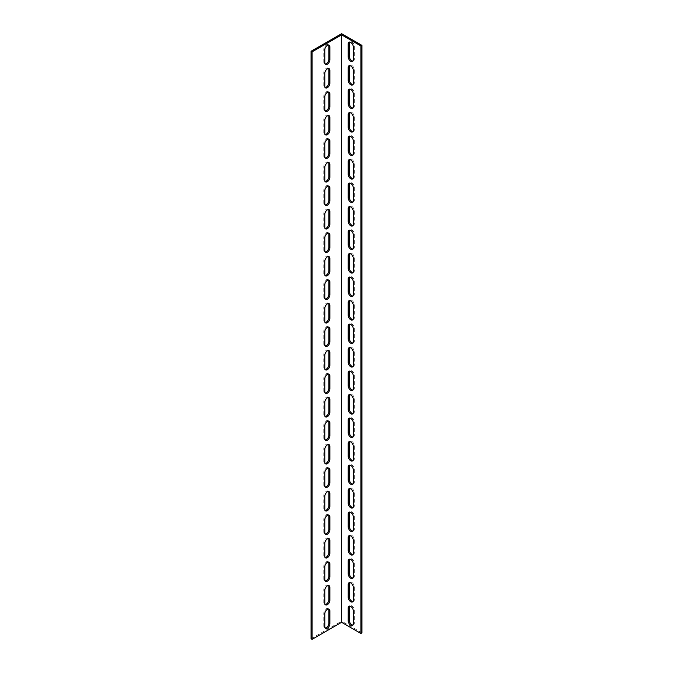 <?xml version="1.0" encoding="UTF-8"?>
<svg xmlns="http://www.w3.org/2000/svg" width="673" height="673" viewBox="0 0 673 673"><rect width="100%" height="100%" fill="white"/><g stroke="black" fill="none" stroke-linecap="round" stroke-linejoin="round"><path stroke-width="0.5" stroke-dasharray="3.37 2.52" d="M311.061 638.761L341.59 621.137L341.59 33.65M361.939 632.889L341.59 621.137M328.559 585.544A3.601 2.078 120 0 0 328.121 585.123A3.601 2.078 120 0 0 325.353 586.09A3.601 2.078 120 0 0 323.78 589.708L323.78 602.629A3.601 2.078 120 0 0 324.529 604.278A3.601 2.078 120 0 0 325.109 604.447M328.559 538.543A3.601 2.078 120 0 0 328.121 538.122A3.601 2.078 120 0 0 325.353 539.09A3.601 2.078 120 0 0 323.78 542.707L323.78 555.637A3.601 2.078 120 0 0 324.529 557.278A3.601 2.078 120 0 0 325.109 557.446M328.559 491.542A3.601 2.078 120 0 0 328.121 491.122A3.601 2.078 120 0 0 325.353 492.089A3.601 2.078 120 0 0 323.78 495.707L323.78 508.637A3.601 2.078 120 0 0 324.529 510.277A3.601 2.078 120 0 0 325.109 510.445M328.559 444.55A3.601 2.078 120 0 0 328.121 444.13A3.601 2.078 120 0 0 325.353 445.089A3.601 2.078 120 0 0 323.78 448.714L323.78 461.636A3.601 2.078 120 0 0 324.529 463.285A3.601 2.078 120 0 0 325.109 463.445M328.559 397.55A3.601 2.078 120 0 0 328.121 397.129A3.601 2.078 120 0 0 325.353 398.088A3.601 2.078 120 0 0 323.78 401.714L323.78 414.635A3.601 2.078 120 0 0 324.529 416.284A3.601 2.078 120 0 0 325.109 416.452M328.559 350.549A3.601 2.078 120 0 0 328.121 350.128A3.601 2.078 120 0 0 325.353 351.096A3.601 2.078 120 0 0 323.78 354.713L323.78 367.635A3.601 2.078 120 0 0 324.529 369.284A3.601 2.078 120 0 0 325.109 369.452M328.559 303.548A3.601 2.078 120 0 0 328.121 303.128A3.601 2.078 120 0 0 325.353 304.095A3.601 2.078 120 0 0 323.78 307.712L323.78 320.634A3.601 2.078 120 0 0 324.529 322.283A3.601 2.078 120 0 0 325.109 322.451M328.559 256.548A3.601 2.078 120 0 0 328.121 256.127A3.601 2.078 120 0 0 325.353 257.094A3.601 2.078 120 0 0 323.78 260.712L323.78 273.642A3.601 2.078 120 0 0 324.529 275.282A3.601 2.078 120 0 0 325.109 275.45M328.559 209.555A3.601 2.078 120 0 0 328.121 209.135A3.601 2.078 120 0 0 325.353 210.094A3.601 2.078 120 0 0 323.78 213.711L323.78 226.641A3.601 2.078 120 0 0 324.529 228.29A3.601 2.078 120 0 0 325.109 228.45M328.559 162.555A3.601 2.078 120 0 0 328.121 162.134A3.601 2.078 120 0 0 325.353 163.093A3.601 2.078 120 0 0 323.78 166.719L323.78 179.641A3.601 2.078 120 0 0 324.529 181.289A3.601 2.078 120 0 0 325.109 181.458M328.559 115.554A3.601 2.078 120 0 0 328.121 115.133A3.601 2.078 120 0 0 325.353 116.093A3.601 2.078 120 0 0 323.78 119.718L323.78 132.64A3.601 2.078 120 0 0 324.529 134.289A3.601 2.078 120 0 0 325.109 134.457M328.559 68.553A3.601 2.078 120 0 0 328.121 68.133A3.601 2.078 120 0 0 325.353 69.1A3.601 2.078 120 0 0 323.78 72.718L323.78 85.639A3.601 2.078 120 0 0 324.529 87.288A3.601 2.078 120 0 0 325.109 87.456M328.559 45.057A3.601 2.078 120 0 0 328.121 44.637A3.601 2.078 120 0 0 325.353 45.596A3.601 2.078 120 0 0 323.78 49.222L323.78 62.143A3.601 2.078 120 0 0 324.529 63.792A3.601 2.078 120 0 0 325.109 63.96M328.559 92.058A3.601 2.078 120 0 0 328.121 91.629A3.601 2.078 120 0 0 325.353 92.596A3.601 2.078 120 0 0 323.78 96.214L323.78 109.144A3.601 2.078 120 0 0 324.529 110.793A3.601 2.078 120 0 0 325.109 110.952M328.559 139.05A3.601 2.078 120 0 0 328.121 138.63A3.601 2.078 120 0 0 325.353 139.597A3.601 2.078 120 0 0 323.78 143.214L323.78 156.144A3.601 2.078 120 0 0 324.529 157.785A3.601 2.078 120 0 0 325.109 157.953M328.559 186.051A3.601 2.078 120 0 0 328.121 185.63A3.601 2.078 120 0 0 325.353 186.598A3.601 2.078 120 0 0 323.78 190.215L323.78 203.137A3.601 2.078 120 0 0 324.529 204.785A3.601 2.078 120 0 0 325.109 204.954M328.559 233.051A3.601 2.078 120 0 0 328.121 232.631A3.601 2.078 120 0 0 325.353 233.59A3.601 2.078 120 0 0 323.78 237.216L323.78 250.137A3.601 2.078 120 0 0 324.529 251.786A3.601 2.078 120 0 0 325.109 251.954M328.559 280.052A3.601 2.078 120 0 0 328.121 279.632A3.601 2.078 120 0 0 325.353 280.591A3.601 2.078 120 0 0 323.78 284.216L323.78 297.138A3.601 2.078 120 0 0 324.529 298.787A3.601 2.078 120 0 0 325.109 298.955M328.559 327.053A3.601 2.078 120 0 0 328.121 326.632A3.601 2.078 120 0 0 325.353 327.591A3.601 2.078 120 0 0 323.78 331.209L323.78 344.139A3.601 2.078 120 0 0 324.529 345.787A3.601 2.078 120 0 0 325.109 345.947M328.559 374.045A3.601 2.078 120 0 0 328.121 373.624A3.601 2.078 120 0 0 325.353 374.592A3.601 2.078 120 0 0 323.78 378.209L323.78 391.139A3.601 2.078 120 0 0 324.529 392.78A3.601 2.078 120 0 0 325.109 392.948M328.559 421.046A3.601 2.078 120 0 0 328.121 420.625A3.601 2.078 120 0 0 325.353 421.592A3.601 2.078 120 0 0 323.78 425.21L323.78 438.131A3.601 2.078 120 0 0 324.529 439.78A3.601 2.078 120 0 0 325.109 439.949M328.559 468.046A3.601 2.078 120 0 0 328.121 467.626A3.601 2.078 120 0 0 325.353 468.593A3.601 2.078 120 0 0 323.78 472.21L323.78 485.132A3.601 2.078 120 0 0 324.529 486.781A3.601 2.078 120 0 0 325.109 486.949M328.559 515.047A3.601 2.078 120 0 0 328.121 514.626A3.601 2.078 120 0 0 325.353 515.585A3.601 2.078 120 0 0 323.78 519.211L323.78 532.133A3.601 2.078 120 0 0 324.529 533.782A3.601 2.078 120 0 0 325.109 533.95M328.559 562.048A3.601 2.078 120 0 0 328.121 561.627A3.601 2.078 120 0 0 325.353 562.586A3.601 2.078 120 0 0 323.78 566.212L323.78 579.133A3.601 2.078 120 0 0 324.529 580.782A3.601 2.078 120 0 0 325.109 580.942M328.559 609.04A3.601 2.078 120 0 0 328.121 608.619A3.601 2.078 120 0 0 325.353 609.587A3.601 2.078 120 0 0 323.78 613.204L323.78 626.134A3.601 2.078 120 0 0 324.529 627.774A3.601 2.078 120 0 0 325.109 627.943M352.98 601.511A3.601 2.078 -120 0 0 353.561 601.342A3.601 2.078 -120 0 0 354.309 599.693L354.309 586.772A3.601 2.078 -120 0 0 352.736 583.146A3.601 2.078 -120 0 0 349.968 582.187A3.601 2.078 -120 0 0 349.531 582.608M352.98 554.51A3.601 2.078 -120 0 0 353.561 554.342A3.601 2.078 -120 0 0 354.309 552.693L354.309 539.771A3.601 2.078 -120 0 0 352.736 536.154A3.601 2.078 -120 0 0 349.968 535.186A3.601 2.078 -120 0 0 349.531 535.607M352.98 507.509A3.601 2.078 -120 0 0 353.561 507.341A3.601 2.078 -120 0 0 354.309 505.701L354.309 492.771A3.601 2.078 -120 0 0 352.736 489.153A3.601 2.078 -120 0 0 349.968 488.186A3.601 2.078 -120 0 0 349.531 488.606M352.98 460.509A3.601 2.078 -120 0 0 353.561 460.34A3.601 2.078 -120 0 0 354.309 458.7L354.309 445.77A3.601 2.078 -120 0 0 352.736 442.153A3.601 2.078 -120 0 0 349.968 441.185A3.601 2.078 -120 0 0 349.531 441.606M352.98 413.508A3.601 2.078 -120 0 0 353.561 413.348A3.601 2.078 -120 0 0 354.309 411.699L354.309 398.778A3.601 2.078 -120 0 0 352.736 395.152A3.601 2.078 -120 0 0 349.968 394.193A3.601 2.078 -120 0 0 349.531 394.614M352.98 366.516A3.601 2.078 -120 0 0 353.561 366.348A3.601 2.078 -120 0 0 354.309 364.699L354.309 351.777A3.601 2.078 -120 0 0 352.736 348.151A3.601 2.078 -120 0 0 349.968 347.192A3.601 2.078 -120 0 0 349.531 347.613M352.98 319.515A3.601 2.078 -120 0 0 353.561 319.347A3.601 2.078 -120 0 0 354.309 317.698L354.309 304.776A3.601 2.078 -120 0 0 352.736 301.159A3.601 2.078 -120 0 0 349.968 300.192A3.601 2.078 -120 0 0 349.531 300.612M352.98 272.515A3.601 2.078 -120 0 0 353.561 272.346A3.601 2.078 -120 0 0 354.309 270.697L354.309 257.776A3.601 2.078 -120 0 0 352.736 254.158A3.601 2.078 -120 0 0 349.968 253.191A3.601 2.078 -120 0 0 349.531 253.612M352.98 225.514A3.601 2.078 -120 0 0 353.561 225.346A3.601 2.078 -120 0 0 354.309 223.705L354.309 210.775A3.601 2.078 -120 0 0 352.736 207.158A3.601 2.078 -120 0 0 349.968 206.19A3.601 2.078 -120 0 0 349.531 206.611M352.98 178.513A3.601 2.078 -120 0 0 353.561 178.353A3.601 2.078 -120 0 0 354.309 176.705L354.309 163.775A3.601 2.078 -120 0 0 352.736 160.157A3.601 2.078 -120 0 0 349.968 159.198A3.601 2.078 -120 0 0 349.531 159.619M352.98 131.521A3.601 2.078 -120 0 0 353.561 131.353A3.601 2.078 -120 0 0 354.309 129.704L354.309 116.782A3.601 2.078 -120 0 0 352.736 113.157A3.601 2.078 -120 0 0 349.968 112.198A3.601 2.078 -120 0 0 349.531 112.618M352.98 84.52A3.601 2.078 -120 0 0 353.561 84.352A3.601 2.078 -120 0 0 354.309 82.703L354.309 69.782A3.601 2.078 -120 0 0 352.736 66.156A3.601 2.078 -120 0 0 349.968 65.197A3.601 2.078 -120 0 0 349.531 65.618M352.98 61.016A3.601 2.078 -120 0 0 353.561 60.856A3.601 2.078 -120 0 0 354.309 59.207L354.309 46.277A3.601 2.078 -120 0 0 352.736 42.66A3.601 2.078 -120 0 0 349.968 41.701A3.601 2.078 -120 0 0 349.531 42.121M352.98 108.017A3.601 2.078 -120 0 0 353.561 107.848A3.601 2.078 -120 0 0 354.309 106.208L354.309 93.278A3.601 2.078 -120 0 0 352.736 89.66A3.601 2.078 -120 0 0 349.968 88.693A3.601 2.078 -120 0 0 349.531 89.114M352.98 155.017A3.601 2.078 -120 0 0 353.561 154.849A3.601 2.078 -120 0 0 354.309 153.2L354.309 140.278A3.601 2.078 -120 0 0 352.736 136.661A3.601 2.078 -120 0 0 349.968 135.694A3.601 2.078 -120 0 0 349.531 136.114M352.98 202.018A3.601 2.078 -120 0 0 353.561 201.85A3.601 2.078 -120 0 0 354.309 200.201L354.309 187.279A3.601 2.078 -120 0 0 352.736 183.662A3.601 2.078 -120 0 0 349.968 182.694A3.601 2.078 -120 0 0 349.531 183.115M352.98 249.018A3.601 2.078 -120 0 0 353.561 248.85A3.601 2.078 -120 0 0 354.309 247.201L354.309 234.28A3.601 2.078 -120 0 0 352.736 230.654A3.601 2.078 -120 0 0 349.968 229.695A3.601 2.078 -120 0 0 349.531 230.116M352.98 296.011A3.601 2.078 -120 0 0 353.561 295.851A3.601 2.078 -120 0 0 354.309 294.202L354.309 281.272A3.601 2.078 -120 0 0 352.736 277.655A3.601 2.078 -120 0 0 349.968 276.696A3.601 2.078 -120 0 0 349.531 277.116M352.98 343.011A3.601 2.078 -120 0 0 353.561 342.843A3.601 2.078 -120 0 0 354.309 341.203L354.309 328.273A3.601 2.078 -120 0 0 352.736 324.655A3.601 2.078 -120 0 0 349.968 323.688A3.601 2.078 -120 0 0 349.531 324.108M352.98 390.012A3.601 2.078 -120 0 0 353.561 389.844A3.601 2.078 -120 0 0 354.309 388.195L354.309 375.273A3.601 2.078 -120 0 0 352.736 371.656A3.601 2.078 -120 0 0 349.968 370.688A3.601 2.078 -120 0 0 349.531 371.109M352.98 437.013A3.601 2.078 -120 0 0 353.561 436.844A3.601 2.078 -120 0 0 354.309 435.195L354.309 422.274A3.601 2.078 -120 0 0 352.736 418.656A3.601 2.078 -120 0 0 349.968 417.689A3.601 2.078 -120 0 0 349.531 418.11M352.98 484.013A3.601 2.078 -120 0 0 353.561 483.845A3.601 2.078 -120 0 0 354.309 482.196L354.309 469.274A3.601 2.078 -120 0 0 352.736 465.649A3.601 2.078 -120 0 0 349.968 464.69A3.601 2.078 -120 0 0 349.531 465.11M352.98 531.005A3.601 2.078 -120 0 0 353.561 530.846A3.601 2.078 -120 0 0 354.309 529.197L354.309 516.275A3.601 2.078 -120 0 0 352.736 512.649A3.601 2.078 -120 0 0 349.968 511.69A3.601 2.078 -120 0 0 349.531 512.111M352.98 578.006A3.601 2.078 -120 0 0 353.561 577.846A3.601 2.078 -120 0 0 354.309 576.197L354.309 563.267A3.601 2.078 -120 0 0 352.736 559.65A3.601 2.078 -120 0 0 349.968 558.683A3.601 2.078 -120 0 0 349.531 559.103M352.98 625.007A3.601 2.078 -120 0 0 353.561 624.838A3.601 2.078 -120 0 0 354.309 623.198L354.309 610.268A3.601 2.078 -120 0 0 352.736 606.651A3.601 2.078 -120 0 0 349.968 605.683A3.601 2.078 -120 0 0 349.531 606.104M354.309 599.693L353.291 600.282M354.309 586.772L353.291 587.361M354.309 552.693L353.291 553.282M354.309 539.771L353.291 540.36M354.309 505.701L353.291 506.281M354.309 492.771L353.291 493.359M354.309 458.7L353.291 459.289M354.309 445.77L353.291 446.359M354.309 411.699L353.291 412.288M354.309 398.778L353.291 399.358M354.309 364.699L353.291 365.288M354.309 351.777L353.291 352.366M354.309 317.698L353.291 318.287M354.309 304.776L353.291 305.365M354.309 270.697L353.291 271.286M354.309 257.776L353.291 258.365M354.309 223.705L353.291 224.286M354.309 210.775L353.291 211.364M354.309 176.705L353.291 177.293M354.309 163.775L353.291 164.363M354.309 129.704L353.291 130.293M354.309 116.782L353.291 117.363M354.309 82.703L353.291 83.292M354.309 69.782L353.291 70.371M354.309 59.207L353.291 59.796M354.309 46.277L353.291 46.866M354.309 106.208L353.291 106.788M354.309 93.278L353.291 93.867M354.309 153.2L353.291 153.789M354.309 140.278L353.291 140.867M354.309 200.201L353.291 200.79M354.309 187.279L353.291 187.868M354.309 247.201L353.291 247.79M354.309 234.28L353.291 234.869M354.309 294.202L353.291 294.791M354.309 281.272L353.291 281.861M354.309 341.203L353.291 341.791M354.309 328.273L353.291 328.861M354.309 388.195L353.291 388.784M354.309 375.273L353.291 375.862M354.309 435.195L353.291 435.784M354.309 422.274L353.291 422.863M354.309 482.196L353.291 482.785M354.309 469.274L353.291 469.863M354.309 529.197L353.291 529.786M354.309 516.275L353.291 516.856M354.309 576.197L353.291 576.786M354.309 563.267L353.291 563.856M354.309 623.198L353.291 623.778M354.309 610.268L353.291 610.857M324.798 590.297L323.78 589.708M324.798 603.218L323.78 602.629M324.798 543.296L323.78 542.707M324.798 556.218L323.78 555.637M324.798 496.295L323.78 495.707M324.798 509.225L323.78 508.637M324.798 449.295L323.78 448.714M324.798 462.225L323.78 461.636M324.798 402.303L323.78 401.714M324.798 415.224L323.78 414.635M324.798 355.302L323.78 354.713M324.798 368.224L323.78 367.635M324.798 308.301L323.78 307.712M324.798 321.223L323.78 320.634M324.798 261.301L323.78 260.712M324.798 274.222L323.78 273.642M324.798 214.3L323.78 213.711M324.798 227.23L323.78 226.641M324.798 167.299L323.78 166.719M324.798 180.229L323.78 179.641M324.798 120.307L323.78 119.718M324.798 133.229L323.78 132.64M324.798 73.307L323.78 72.718M324.798 86.228L323.78 85.639M324.798 49.802L323.78 49.222M324.798 62.732L323.78 62.143M324.798 96.803L323.78 96.214M324.798 109.733L323.78 109.144M324.798 143.803L323.78 143.214M324.798 156.725L323.78 156.144M324.798 190.804L323.78 190.215M324.798 203.726L323.78 203.137M324.798 237.805L323.78 237.216M324.798 250.726L323.78 250.137M324.798 284.805L323.78 284.216M324.798 297.727L323.78 297.138M324.798 331.797L323.78 331.209M324.798 344.727L323.78 344.139M324.798 378.798L323.78 378.209M324.798 391.728L323.78 391.139M324.798 425.799L323.78 425.21M324.798 438.72L323.78 438.131M324.798 472.799L323.78 472.21M324.798 485.721L323.78 485.132M324.798 519.8L323.78 519.211M324.798 532.722L323.78 532.133M324.798 566.792L323.78 566.212M324.798 579.722L323.78 579.133M324.798 613.793L323.78 613.204M324.798 626.723L323.78 626.134M353.561 601.342L352.543 601.931M349.968 582.187L348.951 582.776M353.561 554.342L352.543 554.931M349.968 535.186L348.951 535.775M353.561 507.341L352.543 507.93M349.968 488.186L348.951 488.775M353.561 460.34L352.543 460.929M349.968 441.185L348.951 441.774M353.561 413.348L352.543 413.937M349.968 394.193L348.951 394.773M353.561 366.348L352.543 366.936M349.968 347.192L348.951 347.781M353.561 319.347L352.543 319.936M349.968 300.192L348.951 300.781M353.561 272.346L352.543 272.935M349.968 253.191L348.951 253.78M353.561 225.346L352.543 225.935M349.968 206.19L348.951 206.779M353.561 178.353L352.543 178.934M349.968 159.198L348.951 159.779M353.561 131.353L352.543 131.942M349.968 112.198L348.951 112.786M353.561 84.352L352.543 84.941M349.968 65.197L348.951 65.786M353.561 60.856L352.543 61.436M349.968 41.701L348.951 42.281M353.561 107.848L352.543 108.437M349.968 88.693L348.951 89.282M353.561 154.849L352.543 155.438M349.968 135.694L348.951 136.282M353.561 201.85L352.543 202.438M349.968 182.694L348.951 183.283M353.561 248.85L352.543 249.439M349.968 229.695L348.951 230.284M353.561 295.851L352.543 296.431M349.968 276.696L348.951 277.276M353.561 342.843L352.543 343.432M349.968 323.688L348.951 324.277M353.561 389.844L352.543 390.433M349.968 370.688L348.951 371.277M353.561 436.844L352.543 437.433M349.968 417.689L348.951 418.278M353.561 483.845L352.543 484.434M349.968 464.69L348.951 465.279M353.561 530.846L352.543 531.434M349.968 511.69L348.951 512.271M353.561 577.846L352.543 578.427M349.968 558.683L348.951 559.271M353.561 624.838L352.543 625.427M349.968 605.683L348.951 606.272M329.139 585.712L328.121 585.123M325.547 604.867L324.529 604.278M329.139 538.711L328.121 538.122M325.547 557.867L324.529 557.278M329.139 491.711L328.121 491.122M325.547 510.866L324.529 510.277M329.139 444.71L328.121 444.13M325.547 463.865L324.529 463.285M329.139 397.718L328.121 397.129M325.547 416.873L324.529 416.284M329.139 350.717L328.121 350.128M325.547 369.872L324.529 369.284M329.139 303.716L328.121 303.128M325.547 322.872L324.529 322.283M329.139 256.716L328.121 256.127M325.547 275.871L324.529 275.282M329.139 209.715L328.121 209.135M325.547 228.87L324.529 228.29M329.139 162.723L328.121 162.134M325.547 181.878L324.529 181.289M329.139 115.722L328.121 115.133M325.547 134.878L324.529 134.289M329.139 68.722L328.121 68.133M325.547 87.877L324.529 87.288M329.139 45.226L328.121 44.637M325.547 64.381L324.529 63.792M329.139 92.218L328.121 91.629M325.547 111.373L324.529 110.793M329.139 139.218L328.121 138.63M325.547 158.374L324.529 157.785M329.139 186.219L328.121 185.63M325.547 205.374L324.529 204.785M329.139 233.22L328.121 232.631M325.547 252.375L324.529 251.786M329.139 280.22L328.121 279.632M325.547 299.376L324.529 298.787M329.139 327.213L328.121 326.632M325.547 346.368L324.529 345.787M329.139 374.213L328.121 373.624M325.547 393.369L324.529 392.78M329.139 421.214L328.121 420.625M325.547 440.369L324.529 439.78M329.139 468.215L328.121 467.626M325.547 487.37L324.529 486.781M329.139 515.215L328.121 514.626M325.547 534.37L324.529 533.782M329.139 562.207L328.121 561.627M325.547 581.371L324.529 580.782M329.139 609.208L328.121 608.619M325.547 628.363L324.529 627.774"/><path stroke-width="1.01" d="M360.921 45.991L361.939 45.402L341.59 33.65L311.061 51.274L311.061 638.761L312.079 639.35L341.59 622.315L360.921 633.478L360.921 45.991L341.59 34.828L341.59 622.315M312.079 639.35L312.079 51.863L341.59 34.828M329.888 623.778A3.601 2.078 -60 0 1 328.315 627.404A3.601 2.078 -60 0 1 325.547 628.363A3.601 2.078 -60 0 1 324.798 626.723L324.798 613.793A3.601 2.078 -60 0 1 326.371 610.175A3.601 2.078 -60 0 1 329.139 609.208A3.601 2.078 -60 0 1 329.888 610.857L329.888 623.778L328.87 623.198L328.87 610.268A3.601 2.078 120 0 0 328.559 609.04M329.888 576.786A3.601 2.078 -60 0 1 328.315 580.404A3.601 2.078 -60 0 1 325.547 581.371A3.601 2.078 -60 0 1 324.798 579.722L324.798 566.792A3.601 2.078 -60 0 1 326.371 563.175A3.601 2.078 -60 0 1 329.139 562.207A3.601 2.078 -60 0 1 329.888 563.856L329.888 576.786L328.87 576.197L328.87 563.267A3.601 2.078 120 0 0 328.559 562.048M329.888 529.786A3.601 2.078 -60 0 1 328.315 533.403A3.601 2.078 -60 0 1 325.547 534.37A3.601 2.078 -60 0 1 324.798 532.722L324.798 519.8A3.601 2.078 -60 0 1 326.371 516.174A3.601 2.078 -60 0 1 329.139 515.215A3.601 2.078 -60 0 1 329.888 516.856L329.888 529.786L328.87 529.197L328.87 516.275A3.601 2.078 120 0 0 328.559 515.047M329.888 482.785A3.601 2.078 -60 0 1 328.315 486.402A3.601 2.078 -60 0 1 325.547 487.37A3.601 2.078 -60 0 1 324.798 485.721L324.798 472.799A3.601 2.078 -60 0 1 326.371 469.174A3.601 2.078 -60 0 1 329.139 468.215A3.601 2.078 -60 0 1 329.888 469.863L329.888 482.785L328.87 482.196L328.87 469.274A3.601 2.078 120 0 0 328.559 468.046M329.888 435.784A3.601 2.078 -60 0 1 328.315 439.41A3.601 2.078 -60 0 1 325.547 440.369A3.601 2.078 -60 0 1 324.798 438.72L324.798 425.799A3.601 2.078 -60 0 1 326.371 422.181A3.601 2.078 -60 0 1 329.139 421.214A3.601 2.078 -60 0 1 329.888 422.863L329.888 435.784L328.87 435.195L328.87 422.274A3.601 2.078 120 0 0 328.559 421.046M329.888 388.784A3.601 2.078 -60 0 1 328.315 392.409A3.601 2.078 -60 0 1 325.547 393.369A3.601 2.078 -60 0 1 324.798 391.728L324.798 378.798A3.601 2.078 -60 0 1 326.371 375.181A3.601 2.078 -60 0 1 329.139 374.213A3.601 2.078 -60 0 1 329.888 375.862L329.888 388.784L328.87 388.195L328.87 375.273A3.601 2.078 120 0 0 328.559 374.045M329.888 341.791A3.601 2.078 -60 0 1 328.315 345.409A3.601 2.078 -60 0 1 325.547 346.368A3.601 2.078 -60 0 1 324.798 344.727L324.798 331.797A3.601 2.078 -60 0 1 326.371 328.18A3.601 2.078 -60 0 1 329.139 327.213A3.601 2.078 -60 0 1 329.888 328.861L329.888 341.791L328.87 341.203L328.87 328.273A3.601 2.078 120 0 0 328.559 327.053M329.888 294.791A3.601 2.078 -60 0 1 328.315 298.408A3.601 2.078 -60 0 1 325.547 299.376A3.601 2.078 -60 0 1 324.798 297.727L324.798 284.805A3.601 2.078 -60 0 1 326.371 281.179A3.601 2.078 -60 0 1 329.139 280.22A3.601 2.078 -60 0 1 329.888 281.861L329.888 294.791L328.87 294.202L328.87 281.272A3.601 2.078 120 0 0 328.559 280.052M329.888 247.79A3.601 2.078 -60 0 1 328.315 251.408A3.601 2.078 -60 0 1 325.547 252.375A3.601 2.078 -60 0 1 324.798 250.726L324.798 237.805A3.601 2.078 -60 0 1 326.371 234.179A3.601 2.078 -60 0 1 329.139 233.22A3.601 2.078 -60 0 1 329.888 234.869L329.888 247.79L328.87 247.201L328.87 234.28A3.601 2.078 120 0 0 328.559 233.051M329.888 200.79A3.601 2.078 -60 0 1 328.315 204.407A3.601 2.078 -60 0 1 325.547 205.374A3.601 2.078 -60 0 1 324.798 203.726L324.798 190.804A3.601 2.078 -60 0 1 326.371 187.187A3.601 2.078 -60 0 1 329.139 186.219A3.601 2.078 -60 0 1 329.888 187.868L329.888 200.79L328.87 200.201L328.87 187.279A3.601 2.078 120 0 0 328.559 186.051M329.888 153.789A3.601 2.078 -60 0 1 328.315 157.415A3.601 2.078 -60 0 1 325.547 158.374A3.601 2.078 -60 0 1 324.798 156.725L324.798 143.803A3.601 2.078 -60 0 1 326.371 140.186A3.601 2.078 -60 0 1 329.139 139.218A3.601 2.078 -60 0 1 329.888 140.867L329.888 153.789L328.87 153.2L328.87 140.278A3.601 2.078 120 0 0 328.559 139.05M329.888 106.788A3.601 2.078 -60 0 1 328.315 110.414A3.601 2.078 -60 0 1 325.547 111.373A3.601 2.078 -60 0 1 324.798 109.733L324.798 96.803A3.601 2.078 -60 0 1 326.371 93.185A3.601 2.078 -60 0 1 329.139 92.218A3.601 2.078 -60 0 1 329.888 93.867L329.888 106.788L328.87 106.208L328.87 93.278A3.601 2.078 120 0 0 328.559 92.058M329.888 59.796A3.601 2.078 -60 0 1 328.315 63.413A3.601 2.078 -60 0 1 325.547 64.381A3.601 2.078 -60 0 1 324.798 62.732L324.798 49.802A3.601 2.078 -60 0 1 326.371 46.185A3.601 2.078 -60 0 1 329.139 45.226A3.601 2.078 -60 0 1 329.888 46.866L329.888 59.796L328.87 59.207L328.87 46.277A3.601 2.078 120 0 0 328.559 45.057M329.888 83.292A3.601 2.078 -60 0 1 328.315 86.91A3.601 2.078 -60 0 1 325.547 87.877A3.601 2.078 -60 0 1 324.798 86.228L324.798 73.307A3.601 2.078 -60 0 1 326.371 69.681A3.601 2.078 -60 0 1 329.139 68.722A3.601 2.078 -60 0 1 329.888 70.371L329.888 83.292L328.87 82.703L328.87 69.782A3.601 2.078 120 0 0 328.559 68.553M329.888 130.293A3.601 2.078 -60 0 1 328.315 133.91A3.601 2.078 -60 0 1 325.547 134.878A3.601 2.078 -60 0 1 324.798 133.229L324.798 120.307A3.601 2.078 -60 0 1 326.371 116.681A3.601 2.078 -60 0 1 329.139 115.722A3.601 2.078 -60 0 1 329.888 117.363L329.888 130.293L328.87 129.704L328.87 116.782A3.601 2.078 120 0 0 328.559 115.554M329.888 177.293A3.601 2.078 -60 0 1 328.315 180.911A3.601 2.078 -60 0 1 325.547 181.878A3.601 2.078 -60 0 1 324.798 180.229L324.798 167.299A3.601 2.078 -60 0 1 326.371 163.682A3.601 2.078 -60 0 1 329.139 162.723A3.601 2.078 -60 0 1 329.888 164.363L329.888 177.293L328.87 176.705L328.87 163.775A3.601 2.078 120 0 0 328.559 162.555M329.888 224.286A3.601 2.078 -60 0 1 328.315 227.911A3.601 2.078 -60 0 1 325.547 228.87A3.601 2.078 -60 0 1 324.798 227.23L324.798 214.3A3.601 2.078 -60 0 1 326.371 210.683A3.601 2.078 -60 0 1 329.139 209.715A3.601 2.078 -60 0 1 329.888 211.364L329.888 224.286L328.87 223.705L328.87 210.775A3.601 2.078 120 0 0 328.559 209.555M329.888 271.286A3.601 2.078 -60 0 1 328.315 274.912A3.601 2.078 -60 0 1 325.547 275.871A3.601 2.078 -60 0 1 324.798 274.222L324.798 261.301A3.601 2.078 -60 0 1 326.371 257.683A3.601 2.078 -60 0 1 329.139 256.716A3.601 2.078 -60 0 1 329.888 258.365L329.888 271.286L328.87 270.697L328.87 257.776A3.601 2.078 120 0 0 328.559 256.548M329.888 318.287A3.601 2.078 -60 0 1 328.315 321.904A3.601 2.078 -60 0 1 325.547 322.872A3.601 2.078 -60 0 1 324.798 321.223L324.798 308.301A3.601 2.078 -60 0 1 326.371 304.684A3.601 2.078 -60 0 1 329.139 303.716A3.601 2.078 -60 0 1 329.888 305.365L329.888 318.287L328.87 317.698L328.87 304.776A3.601 2.078 120 0 0 328.559 303.548M329.888 365.288A3.601 2.078 -60 0 1 328.315 368.905A3.601 2.078 -60 0 1 325.547 369.872A3.601 2.078 -60 0 1 324.798 368.224L324.798 355.302A3.601 2.078 -60 0 1 326.371 351.676A3.601 2.078 -60 0 1 329.139 350.717A3.601 2.078 -60 0 1 329.888 352.366L329.888 365.288L328.87 364.699L328.87 351.777A3.601 2.078 120 0 0 328.559 350.549M329.888 412.288A3.601 2.078 -60 0 1 328.315 415.906A3.601 2.078 -60 0 1 325.547 416.873A3.601 2.078 -60 0 1 324.798 415.224L324.798 402.303A3.601 2.078 -60 0 1 326.371 398.677A3.601 2.078 -60 0 1 329.139 397.718A3.601 2.078 -60 0 1 329.888 399.358L329.888 412.288L328.87 411.699L328.87 398.778A3.601 2.078 120 0 0 328.559 397.55M329.888 459.289A3.601 2.078 -60 0 1 328.315 462.906A3.601 2.078 -60 0 1 325.547 463.865A3.601 2.078 -60 0 1 324.798 462.225L324.798 449.295A3.601 2.078 -60 0 1 326.371 445.677A3.601 2.078 -60 0 1 329.139 444.71A3.601 2.078 -60 0 1 329.888 446.359L329.888 459.289L328.87 458.7L328.87 445.77A3.601 2.078 120 0 0 328.559 444.55M329.888 506.281A3.601 2.078 -60 0 1 328.315 509.907A3.601 2.078 -60 0 1 325.547 510.866A3.601 2.078 -60 0 1 324.798 509.225L324.798 496.295A3.601 2.078 -60 0 1 326.371 492.678A3.601 2.078 -60 0 1 329.139 491.711A3.601 2.078 -60 0 1 329.888 493.359L329.888 506.281L328.87 505.701L328.87 492.771A3.601 2.078 120 0 0 328.559 491.542M329.888 553.282A3.601 2.078 -60 0 1 328.315 556.908A3.601 2.078 -60 0 1 325.547 557.867A3.601 2.078 -60 0 1 324.798 556.218L324.798 543.296A3.601 2.078 -60 0 1 326.371 539.679A3.601 2.078 -60 0 1 329.139 538.711A3.601 2.078 -60 0 1 329.888 540.36L329.888 553.282L328.87 552.693L328.87 539.771A3.601 2.078 120 0 0 328.559 538.543M329.888 600.282A3.601 2.078 -60 0 1 328.315 603.9A3.601 2.078 -60 0 1 325.547 604.867A3.601 2.078 -60 0 1 324.798 603.218L324.798 590.297A3.601 2.078 -60 0 1 326.371 586.671A3.601 2.078 -60 0 1 329.139 585.712A3.601 2.078 -60 0 1 329.888 587.361L329.888 600.282L328.87 599.693L328.87 586.772A3.601 2.078 120 0 0 328.559 585.544M348.202 607.921A3.601 2.078 60 0 1 348.951 606.272A3.601 2.078 60 0 1 351.718 607.239A3.601 2.078 60 0 1 353.291 610.857L353.291 623.778A3.601 2.078 60 0 1 352.543 625.427A3.601 2.078 60 0 1 349.775 624.468A3.601 2.078 60 0 1 348.202 620.843L348.202 607.921L349.22 607.332L349.22 620.254A3.601 2.078 -120 0 0 352.98 625.007M348.202 560.92A3.601 2.078 60 0 1 348.951 559.271A3.601 2.078 60 0 1 351.718 560.239A3.601 2.078 60 0 1 353.291 563.856L353.291 576.786A3.601 2.078 60 0 1 352.543 578.427A3.601 2.078 60 0 1 349.775 577.468A3.601 2.078 60 0 1 348.202 573.842L348.202 560.92L349.22 560.331L349.22 573.261A3.601 2.078 -120 0 0 352.98 578.006M348.202 513.92A3.601 2.078 60 0 1 348.951 512.271A3.601 2.078 60 0 1 351.718 513.238A3.601 2.078 60 0 1 353.291 516.856L353.291 529.786A3.601 2.078 60 0 1 352.543 531.434A3.601 2.078 60 0 1 349.775 530.467A3.601 2.078 60 0 1 348.202 526.85L348.202 513.92L349.22 513.331L349.22 526.261A3.601 2.078 -120 0 0 352.98 531.005M348.202 466.919A3.601 2.078 60 0 1 348.951 465.279A3.601 2.078 60 0 1 351.718 466.238A3.601 2.078 60 0 1 353.291 469.863L353.291 482.785A3.601 2.078 60 0 1 352.543 484.434A3.601 2.078 60 0 1 349.775 483.466A3.601 2.078 60 0 1 348.202 479.849L348.202 466.919L349.22 466.339L349.22 479.26A3.601 2.078 -120 0 0 352.98 484.013M348.202 419.927A3.601 2.078 60 0 1 348.951 418.278A3.601 2.078 60 0 1 351.718 419.237A3.601 2.078 60 0 1 353.291 422.863L353.291 435.784A3.601 2.078 60 0 1 352.543 437.433A3.601 2.078 60 0 1 349.775 436.466A3.601 2.078 60 0 1 348.202 432.848L348.202 419.927L349.22 419.338L349.22 432.259A3.601 2.078 -120 0 0 352.98 437.013M348.202 372.926A3.601 2.078 60 0 1 348.951 371.277A3.601 2.078 60 0 1 351.718 372.245A3.601 2.078 60 0 1 353.291 375.862L353.291 388.784A3.601 2.078 60 0 1 352.543 390.433A3.601 2.078 60 0 1 349.775 389.474A3.601 2.078 60 0 1 348.202 385.848L348.202 372.926L349.22 372.337L349.22 385.259A3.601 2.078 -120 0 0 352.98 390.012M348.202 325.925A3.601 2.078 60 0 1 348.951 324.277A3.601 2.078 60 0 1 351.718 325.244A3.601 2.078 60 0 1 353.291 328.861L353.291 341.791A3.601 2.078 60 0 1 352.543 343.432A3.601 2.078 60 0 1 349.775 342.473A3.601 2.078 60 0 1 348.202 338.847L348.202 325.925L349.22 325.337L349.22 338.267A3.601 2.078 -120 0 0 352.98 343.011M348.202 278.925A3.601 2.078 60 0 1 348.951 277.276A3.601 2.078 60 0 1 351.718 278.243A3.601 2.078 60 0 1 353.291 281.861L353.291 294.791A3.601 2.078 60 0 1 352.543 296.431A3.601 2.078 60 0 1 349.775 295.472A3.601 2.078 60 0 1 348.202 291.855L348.202 278.925L349.22 278.336L349.22 291.266A3.601 2.078 -120 0 0 352.98 296.011M348.202 231.924A3.601 2.078 60 0 1 348.951 230.284A3.601 2.078 60 0 1 351.718 231.243A3.601 2.078 60 0 1 353.291 234.869L353.291 247.79A3.601 2.078 60 0 1 352.543 249.439A3.601 2.078 60 0 1 349.775 248.472A3.601 2.078 60 0 1 348.202 244.854L348.202 231.924L349.22 231.344L349.22 244.265A3.601 2.078 -120 0 0 352.98 249.018M348.202 184.932A3.601 2.078 60 0 1 348.951 183.283A3.601 2.078 60 0 1 351.718 184.242A3.601 2.078 60 0 1 353.291 187.868L353.291 200.79A3.601 2.078 60 0 1 352.543 202.438A3.601 2.078 60 0 1 349.775 201.471A3.601 2.078 60 0 1 348.202 197.854L348.202 184.932L349.22 184.343L349.22 197.265A3.601 2.078 -120 0 0 352.98 202.018M348.202 137.931A3.601 2.078 60 0 1 348.951 136.282A3.601 2.078 60 0 1 351.718 137.25A3.601 2.078 60 0 1 353.291 140.867L353.291 153.789A3.601 2.078 60 0 1 352.543 155.438A3.601 2.078 60 0 1 349.775 154.47A3.601 2.078 60 0 1 348.202 150.853L348.202 137.931L349.22 137.342L349.22 150.264A3.601 2.078 -120 0 0 352.98 155.017M348.202 90.931A3.601 2.078 60 0 1 348.951 89.282A3.601 2.078 60 0 1 351.718 90.249A3.601 2.078 60 0 1 353.291 93.867L353.291 106.788A3.601 2.078 60 0 1 352.543 108.437A3.601 2.078 60 0 1 349.775 107.478A3.601 2.078 60 0 1 348.202 103.852L348.202 90.931L349.22 90.342L349.22 103.263A3.601 2.078 -120 0 0 352.98 108.017M348.202 43.93A3.601 2.078 60 0 1 348.951 42.281A3.601 2.078 60 0 1 351.718 43.249A3.601 2.078 60 0 1 353.291 46.866L353.291 59.796A3.601 2.078 60 0 1 352.543 61.436A3.601 2.078 60 0 1 349.775 60.477A3.601 2.078 60 0 1 348.202 56.852L348.202 43.93L349.22 43.341L349.22 56.271A3.601 2.078 -120 0 0 352.98 61.016M348.202 67.435A3.601 2.078 60 0 1 348.951 65.786A3.601 2.078 60 0 1 351.718 66.745A3.601 2.078 60 0 1 353.291 70.371L353.291 83.292A3.601 2.078 60 0 1 352.543 84.941A3.601 2.078 60 0 1 349.775 83.974A3.601 2.078 60 0 1 348.202 80.356L348.202 67.435L349.22 66.846L349.22 79.767A3.601 2.078 -120 0 0 352.98 84.52M348.202 114.427A3.601 2.078 60 0 1 348.951 112.786A3.601 2.078 60 0 1 351.718 113.745A3.601 2.078 60 0 1 353.291 117.363L353.291 130.293A3.601 2.078 60 0 1 352.543 131.942A3.601 2.078 60 0 1 349.775 130.974A3.601 2.078 60 0 1 348.202 127.357L348.202 114.427L349.22 113.838L349.22 126.768A3.601 2.078 -120 0 0 352.98 131.521M348.202 161.427A3.601 2.078 60 0 1 348.951 159.779A3.601 2.078 60 0 1 351.718 160.746A3.601 2.078 60 0 1 353.291 164.363L353.291 177.293A3.601 2.078 60 0 1 352.543 178.934A3.601 2.078 60 0 1 349.775 177.975A3.601 2.078 60 0 1 348.202 174.357L348.202 161.427L349.22 160.839L349.22 173.769A3.601 2.078 -120 0 0 352.98 178.513M348.202 208.428A3.601 2.078 60 0 1 348.951 206.779A3.601 2.078 60 0 1 351.718 207.747A3.601 2.078 60 0 1 353.291 211.364L353.291 224.286A3.601 2.078 60 0 1 352.543 225.935A3.601 2.078 60 0 1 349.775 224.975A3.601 2.078 60 0 1 348.202 221.35L348.202 208.428L349.22 207.839L349.22 220.761A3.601 2.078 -120 0 0 352.98 225.514M348.202 255.429A3.601 2.078 60 0 1 348.951 253.78A3.601 2.078 60 0 1 351.718 254.747A3.601 2.078 60 0 1 353.291 258.365L353.291 271.286A3.601 2.078 60 0 1 352.543 272.935A3.601 2.078 60 0 1 349.775 271.976A3.601 2.078 60 0 1 348.202 268.35L348.202 255.429L349.22 254.84L349.22 267.761A3.601 2.078 -120 0 0 352.98 272.515M348.202 302.429A3.601 2.078 60 0 1 348.951 300.781A3.601 2.078 60 0 1 351.718 301.74A3.601 2.078 60 0 1 353.291 305.365L353.291 318.287A3.601 2.078 60 0 1 352.543 319.936A3.601 2.078 60 0 1 349.775 318.968A3.601 2.078 60 0 1 348.202 315.351L348.202 302.429L349.22 301.841L349.22 314.762A3.601 2.078 -120 0 0 352.98 319.515M348.202 349.422A3.601 2.078 60 0 1 348.951 347.781A3.601 2.078 60 0 1 351.718 348.74A3.601 2.078 60 0 1 353.291 352.366L353.291 365.288A3.601 2.078 60 0 1 352.543 366.936A3.601 2.078 60 0 1 349.775 365.969A3.601 2.078 60 0 1 348.202 362.352L348.202 349.422L349.22 348.841L349.22 361.763A3.601 2.078 -120 0 0 352.98 366.516M348.202 396.422A3.601 2.078 60 0 1 348.951 394.773A3.601 2.078 60 0 1 351.718 395.741A3.601 2.078 60 0 1 353.291 399.358L353.291 412.288A3.601 2.078 60 0 1 352.543 413.937A3.601 2.078 60 0 1 349.775 412.97A3.601 2.078 60 0 1 348.202 409.352L348.202 396.422L349.22 395.833L349.22 408.763A3.601 2.078 -120 0 0 352.98 413.508M348.202 443.423A3.601 2.078 60 0 1 348.951 441.774A3.601 2.078 60 0 1 351.718 442.741A3.601 2.078 60 0 1 353.291 446.359L353.291 459.289A3.601 2.078 60 0 1 352.543 460.929A3.601 2.078 60 0 1 349.775 459.97A3.601 2.078 60 0 1 348.202 456.344L348.202 443.423L349.22 442.834L349.22 455.764A3.601 2.078 -120 0 0 352.98 460.509M348.202 490.424A3.601 2.078 60 0 1 348.951 488.775A3.601 2.078 60 0 1 351.718 489.742A3.601 2.078 60 0 1 353.291 493.359L353.291 506.281A3.601 2.078 60 0 1 352.543 507.93A3.601 2.078 60 0 1 349.775 506.971A3.601 2.078 60 0 1 348.202 503.345L348.202 490.424L349.22 489.835L349.22 502.756A3.601 2.078 -120 0 0 352.98 507.509M348.202 537.424A3.601 2.078 60 0 1 348.951 535.775A3.601 2.078 60 0 1 351.718 536.734A3.601 2.078 60 0 1 353.291 540.36L353.291 553.282A3.601 2.078 60 0 1 352.543 554.931A3.601 2.078 60 0 1 349.775 553.963A3.601 2.078 60 0 1 348.202 550.346L348.202 537.424L349.22 536.835L349.22 549.757A3.601 2.078 -120 0 0 352.98 554.51M348.202 584.416A3.601 2.078 60 0 1 348.951 582.776A3.601 2.078 60 0 1 351.718 583.735A3.601 2.078 60 0 1 353.291 587.361L353.291 600.282A3.601 2.078 60 0 1 352.543 601.931A3.601 2.078 60 0 1 349.775 600.964A3.601 2.078 60 0 1 348.202 597.346L348.202 584.416L349.22 583.836L349.22 596.758A3.601 2.078 -120 0 0 352.98 601.511M325.109 604.447A3.601 2.078 120 0 0 328.87 599.693M325.109 557.446A3.601 2.078 120 0 0 328.87 552.693M325.109 510.445A3.601 2.078 120 0 0 328.87 505.701M325.109 463.445A3.601 2.078 120 0 0 328.87 458.7M325.109 416.452A3.601 2.078 120 0 0 328.87 411.699M325.109 369.452A3.601 2.078 120 0 0 328.87 364.699M325.109 322.451A3.601 2.078 120 0 0 328.87 317.698M325.109 275.45A3.601 2.078 120 0 0 328.87 270.697M325.109 228.45A3.601 2.078 120 0 0 328.87 223.705M325.109 181.458A3.601 2.078 120 0 0 328.87 176.705M325.109 134.457A3.601 2.078 120 0 0 328.87 129.704M325.109 87.456A3.601 2.078 120 0 0 328.87 82.703M325.109 63.96A3.601 2.078 120 0 0 328.87 59.207M325.109 110.952A3.601 2.078 120 0 0 328.87 106.208M325.109 157.953A3.601 2.078 120 0 0 328.87 153.2M325.109 204.954A3.601 2.078 120 0 0 328.87 200.201M325.109 251.954A3.601 2.078 120 0 0 328.87 247.201M325.109 298.955A3.601 2.078 120 0 0 328.87 294.202M325.109 345.947A3.601 2.078 120 0 0 328.87 341.203M325.109 392.948A3.601 2.078 120 0 0 328.87 388.195M325.109 439.949A3.601 2.078 120 0 0 328.87 435.195M325.109 486.949A3.601 2.078 120 0 0 328.87 482.196M325.109 533.95A3.601 2.078 120 0 0 328.87 529.197M325.109 580.942A3.601 2.078 120 0 0 328.87 576.197M325.109 627.943A3.601 2.078 120 0 0 328.87 623.198M349.531 582.608A3.601 2.078 -120 0 0 349.22 583.836M349.531 535.607A3.601 2.078 -120 0 0 349.22 536.835M349.531 488.606A3.601 2.078 -120 0 0 349.22 489.835M349.531 441.606A3.601 2.078 -120 0 0 349.22 442.834M349.531 394.614A3.601 2.078 -120 0 0 349.22 395.833M349.531 347.613A3.601 2.078 -120 0 0 349.22 348.841M349.531 300.612A3.601 2.078 -120 0 0 349.22 301.841M349.531 253.612A3.601 2.078 -120 0 0 349.22 254.84M349.531 206.611A3.601 2.078 -120 0 0 349.22 207.839M349.531 159.619A3.601 2.078 -120 0 0 349.22 160.839M349.531 112.618A3.601 2.078 -120 0 0 349.22 113.838M349.531 65.618A3.601 2.078 -120 0 0 349.22 66.846M349.531 42.121A3.601 2.078 -120 0 0 349.22 43.341M349.531 89.114A3.601 2.078 -120 0 0 349.22 90.342M349.531 136.114A3.601 2.078 -120 0 0 349.22 137.342M349.531 183.115A3.601 2.078 -120 0 0 349.22 184.343M349.531 230.116A3.601 2.078 -120 0 0 349.22 231.344M349.531 277.116A3.601 2.078 -120 0 0 349.22 278.336M349.531 324.108A3.601 2.078 -120 0 0 349.22 325.337M349.531 371.109A3.601 2.078 -120 0 0 349.22 372.337M349.531 418.11A3.601 2.078 -120 0 0 349.22 419.338M349.531 465.11A3.601 2.078 -120 0 0 349.22 466.339M349.531 512.111A3.601 2.078 -120 0 0 349.22 513.331M349.531 559.103A3.601 2.078 -120 0 0 349.22 560.331M349.531 606.104A3.601 2.078 -120 0 0 349.22 607.332M360.921 633.478L361.939 632.889L361.939 45.402M311.061 51.274L312.079 51.863M349.22 596.758L348.202 597.346M349.22 549.757L348.202 550.346M349.22 502.756L348.202 503.345M349.22 455.764L348.202 456.344M349.22 408.763L348.202 409.352M349.22 361.763L348.202 362.352M349.22 314.762L348.202 315.351M349.22 267.761L348.202 268.35M349.22 220.761L348.202 221.35M349.22 173.769L348.202 174.357M349.22 126.768L348.202 127.357M349.22 79.767L348.202 80.356M349.22 56.271L348.202 56.852M349.22 103.263L348.202 103.852M349.22 150.264L348.202 150.853M349.22 197.265L348.202 197.854M349.22 244.265L348.202 244.854M349.22 291.266L348.202 291.855M349.22 338.267L348.202 338.847M349.22 385.259L348.202 385.848M349.22 432.259L348.202 432.848M349.22 479.26L348.202 479.849M349.22 526.261L348.202 526.85M349.22 573.261L348.202 573.842M349.22 620.254L348.202 620.843M329.888 587.361L328.87 586.772M329.888 540.36L328.87 539.771M329.888 493.359L328.87 492.771M329.888 446.359L328.87 445.77M329.888 399.358L328.87 398.778M329.888 352.366L328.87 351.777M329.888 305.365L328.87 304.776M329.888 258.365L328.87 257.776M329.888 211.364L328.87 210.775M329.888 164.363L328.87 163.775M329.888 117.363L328.87 116.782M329.888 70.371L328.87 69.782M329.888 46.866L328.87 46.277M329.888 93.867L328.87 93.278M329.888 140.867L328.87 140.278M329.888 187.868L328.87 187.279M329.888 234.869L328.87 234.28M329.888 281.861L328.87 281.272M329.888 328.861L328.87 328.273M329.888 375.862L328.87 375.273M329.888 422.863L328.87 422.274M329.888 469.863L328.87 469.274M329.888 516.856L328.87 516.275M329.888 563.856L328.87 563.267M329.888 610.857L328.87 610.268"/></g></svg>
